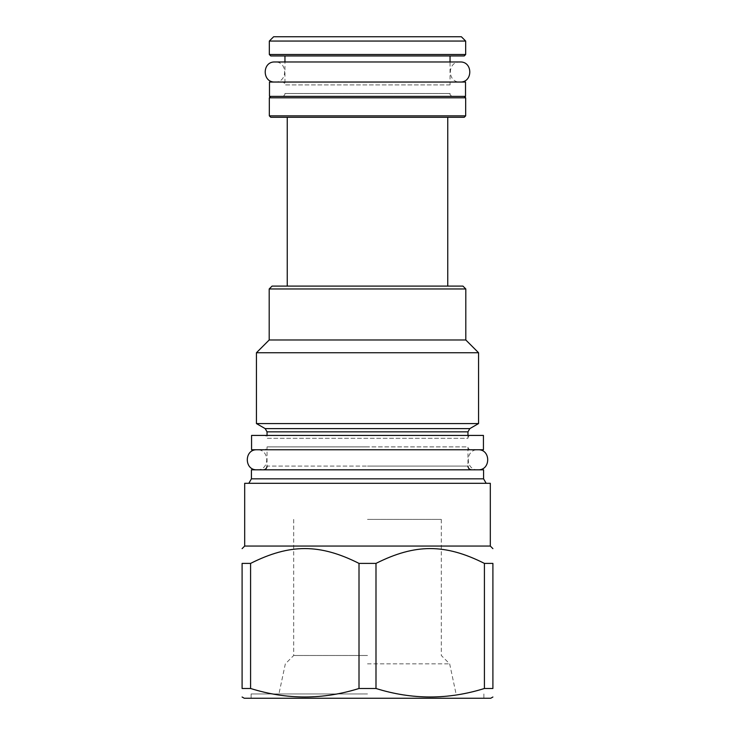 <?xml version="1.0" encoding="UTF-8"?>
<svg xmlns="http://www.w3.org/2000/svg" width="735" height="735" viewBox="0 0 735 735"><rect width="100%" height="100%" fill="white"/><g stroke="black" fill="none" stroke-linecap="round" stroke-linejoin="round"><path stroke-width="0.55" stroke-dasharray="3.67 2.76" d="M367.5 663.852L449.664 663.852L367.5 663.852M367.5 693.95L251.131 693.95L367.5 693.95M244.259 698.25L490.741 698.25M367.5 698.25L251.131 698.25L367.5 698.25M484.411 688.484L492.9 688.484L492.9 563.396L484.411 563.396L484.411 688.484C448.267 699.803 412.133 699.803 375.989 688.484L359.011 688.484L359.011 563.396L375.989 563.396L375.989 688.484M375.989 563.396C415.257 543.643 445.134 543.643 484.411 563.396M244.691 546.059L490.309 546.059M359.011 563.396C319.743 543.643 289.866 543.643 250.589 563.396L242.1 563.396L242.1 688.484L250.589 688.484C286.733 699.803 322.867 699.803 359.011 688.484M250.589 563.396L250.589 688.484M244.691 483.29L490.309 483.29M367.5 483.29L248.843 483.29L367.5 483.29M483.575 478.825L251.425 478.825M251.425 469.821L483.575 469.821M264.177 449.756L470.823 449.756L264.177 449.756A2.866 2.866 0 0 0 267.044 446.889L367.5 446.889L267.044 446.889L267.044 466.091L367.5 466.091L267.044 466.091M470.823 449.756A2.866 2.866 0 0 1 467.956 446.889L367.5 446.889L467.956 446.889L467.956 466.091L367.5 466.091L467.956 466.091M251.563 449.756L483.437 449.756M251.563 435.423L483.437 435.423M264.177 435.423L470.823 435.423L264.177 435.423A2.866 2.866 0 0 1 267.044 438.29L467.956 438.29A2.866 2.866 0 0 1 470.823 435.423M467.956 435.423L467.956 438.29L267.044 438.29L267.044 435.423M478.558 423.571L256.442 423.571M256.442 352.736L478.558 352.736M465.806 339.983L269.194 339.983M269.194 288.965L465.806 288.965M272.06 286.099L462.94 286.099M447.753 286.099L287.247 286.099L447.753 286.099M447.753 117.288L287.247 117.288L447.753 117.288M270.765 117.288L464.235 117.288M269.332 115.854L465.668 115.854M269.332 97.801L465.668 97.801M270.765 96.368L464.235 96.368L270.765 96.368M269.479 96.368L465.521 96.368M269.479 82.035L465.521 82.035M282.093 82.035L452.907 82.035L282.093 82.035A2.866 2.866 0 0 1 284.959 84.902L450.04 84.902A2.866 2.866 0 0 1 452.907 82.035M450.04 84.902L284.959 84.902L284.959 61.97L450.04 61.97L450.04 84.902M450.04 55.952L284.959 55.952L450.04 55.952M270.765 55.952L464.235 55.952M269.332 54.519L465.668 54.519M465.668 41.05L269.332 41.05M461.369 36.75L273.631 36.75M367.5 655.491L293.697 655.491L367.5 655.491M367.5 519.406L441.303 519.406L367.5 519.406M452.907 96.368L282.093 96.368L452.907 96.368A2.866 2.866 0 0 1 450.04 93.501L284.959 93.501L284.959 96.368L450.04 96.368L284.959 96.368M282.093 96.368A2.866 2.866 0 0 0 284.959 93.501L450.04 93.501L450.04 96.368M257.011 449.756L477.989 449.756L257.011 449.756C269.956 449.14 269.956 470.437 257.011 469.821L477.989 469.821C465.044 470.437 465.044 449.14 477.989 449.756M257.011 469.821L477.989 469.821M460.073 82.035L274.927 82.035L460.073 82.035C447.137 82.651 447.137 61.354 460.073 61.97M274.927 82.035C287.863 82.651 287.863 61.354 274.927 61.97M267.044 431.849L467.956 431.849M265.179 428.615L469.821 428.615M441.303 519.406L441.303 655.491L449.664 663.852L456.067 693.95M293.697 519.406L293.697 655.491L285.336 663.852L278.933 693.95M483.869 693.95L483.869 698.25M251.131 693.95L251.131 698.25"/><path stroke-width="1.1" d="M492.9 697.01L490.741 698.25L244.259 698.25L242.1 697.01M359.011 688.484L359.011 563.396L375.989 563.396C415.257 543.643 445.134 543.643 484.411 563.396L492.9 563.396C492.9 543.643 492.9 543.643 492.9 563.396C492.9 543.643 492.9 543.643 492.9 563.396L492.9 688.484C492.9 699.803 492.9 699.803 492.9 688.484C492.9 699.803 492.9 699.803 492.9 688.484L484.411 688.484C448.267 699.803 412.133 699.803 375.989 688.484L359.011 688.484C322.867 699.803 286.733 699.803 250.589 688.484L242.1 688.484C242.1 699.803 242.1 699.803 242.1 688.484C242.1 699.803 242.1 699.803 242.1 688.484L242.1 563.396C242.1 543.643 242.1 543.643 242.1 563.396C242.1 543.643 242.1 543.643 242.1 563.396L250.589 563.396L250.589 688.484M244.691 546.059L244.691 483.29L490.309 483.29L490.309 546.059L244.691 546.059L242.1 548.641M484.411 563.396L484.411 688.484M375.989 563.396L375.989 688.484M359.011 563.396C319.743 543.643 289.866 543.643 250.589 563.396M483.575 478.825L483.575 469.821L251.425 469.821L251.425 478.825L483.575 478.825L486.157 483.29M251.563 449.756L483.437 449.756L483.437 435.423L251.563 435.423L251.563 449.756M265.179 428.615L256.442 423.571L478.558 423.571L469.821 428.615L265.179 428.615L267.044 431.849L267.044 435.423M465.806 288.965L269.194 288.965L272.06 286.099L462.94 286.099L465.806 288.965L465.806 339.983L478.558 352.736L256.442 352.736L256.442 423.571M269.194 288.965L269.194 339.983L465.806 339.983M287.247 117.288L287.247 286.099M447.753 117.288L447.753 286.099M269.332 115.854L465.668 115.854L464.235 117.288L270.765 117.288L269.332 115.854L269.332 97.801L270.765 96.368M465.668 115.854L465.668 97.801L269.332 97.801M464.235 96.368L465.668 97.801M269.479 96.368L465.521 96.368L465.521 82.035L269.479 82.035L269.479 96.368M284.959 55.952L284.959 61.97L274.927 61.97C261.982 61.354 261.982 82.651 274.927 82.035M450.04 55.952L450.04 61.97L460.073 61.97C473.018 61.354 473.018 82.651 460.073 82.035M465.668 54.519L464.235 55.952L270.765 55.952L269.332 54.519L269.332 41.05L465.668 41.05L465.668 54.519L269.332 54.519M465.668 41.05L461.369 36.75L273.631 36.75L269.332 41.05M257.011 449.756C244.066 449.14 244.066 470.437 257.011 469.821M477.989 449.756C490.934 449.14 490.934 470.437 477.989 469.821M274.927 61.97L460.073 61.97M469.821 428.615L467.956 431.849L267.044 431.849M490.309 546.059L492.9 548.641M251.425 478.825L248.843 483.29M267.044 466.091C266.842 468.333 265.601 469.582 263.314 469.821M467.956 431.849L467.956 435.423M478.558 352.736L478.558 423.571M269.194 339.983L256.442 352.736M467.956 466.091C468.158 468.333 469.399 469.582 471.686 469.821"/></g></svg>
